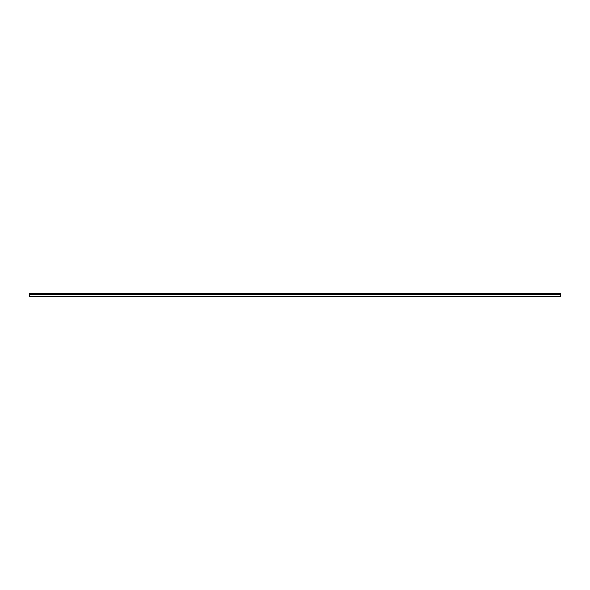 <?xml version="1.0" encoding="UTF-8"?>
<svg xmlns="http://www.w3.org/2000/svg" width="590" height="590" viewBox="0 0 590 590"><rect width="100%" height="100%" fill="white"/><g stroke="black" fill="none" stroke-linecap="round" stroke-linejoin="round"><path stroke-width="0.89" d="M29.5 293.754L29.5 293.377L560.5 293.377L560.5 293.754L29.5 293.754L560.5 293.805L560.5 294.631L29.5 294.631L29.5 296.623L560.5 296.623L560.5 294.631M29.5 293.805L29.5 294.631M29.5 296.431L560.5 296.431M560.5 293.488L29.5 293.488M29.5 294.683L560.5 294.683"/></g></svg>
